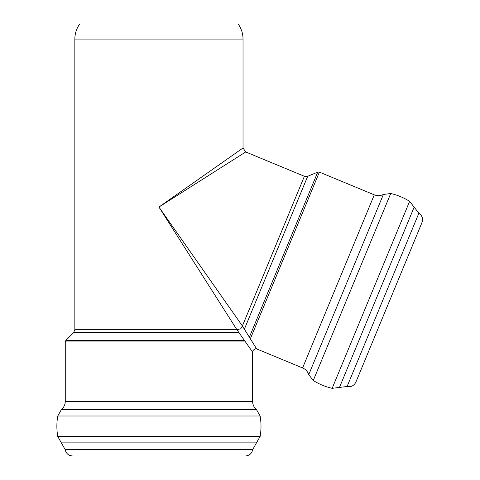 <?xml version="1.0" encoding="UTF-8"?>
<svg xmlns="http://www.w3.org/2000/svg" width="480" height="480" viewBox="0 0 480 480"><rect width="100%" height="100%" fill="white"/><g stroke="black" fill="none" stroke-linecap="round" stroke-linejoin="round"><path stroke-width="0.72" d="M238.176 24C241.368 28.518 242.988 33.54 243.03 39.072L74.844 39.072C74.886 33.54 76.506 28.518 79.698 24L84.966 24M245.682 151.956L243.024 147.978L158.934 207.042L245.688 151.956L304.398 176.274L242.394 325.968L158.934 207.042L236.874 329.658L240.612 328.884L242.394 325.968L256.638 348.9L302.592 367.938C305.634 369.264 307.68 371.502 308.742 374.64L313.26 380.502C319.116 384.186 325.416 386.796 332.16 388.326L347.1 386.496C351.126 387.192 354.06 385.716 355.908 382.074L421.98 222.558M239.01 332.7L73.584 332.7L65.892 340.392L65.262 341.916L65.262 401.334C65.196 404.652 63.918 407.4 61.422 409.578L256.452 409.578C253.956 407.4 252.678 404.652 252.612 401.334L252.612 352.08L236.874 329.658L74.844 329.658L74.844 39.072M73.206 455.976C68.844 455.946 66.156 453.804 65.148 449.556L57.738 436.452C56.574 429.636 56.574 422.814 57.738 415.998L61.422 409.578M57.738 415.998L260.136 415.998C261.3 422.814 261.3 429.636 260.136 436.452L57.738 436.452M250.356 338.784L319.392 172.11L374.292 194.85C377.376 196.056 380.406 195.93 383.376 194.46L390.714 193.512C397.458 195.042 403.758 197.652 409.614 201.336L418.878 213.198C422.424 215.754 423.372 219.054 421.728 223.104M65.262 401.334L252.612 401.334M61.422 442.872L256.452 442.872L260.136 436.452M65.148 449.556L252.726 449.556L256.452 442.872M65.262 341.916L245.478 341.916M418.878 213.198L347.1 386.496M414.132 207.198L339.498 387.378M409.614 201.336L332.16 388.326M390.714 193.512L313.26 380.502M383.376 194.46L308.742 374.64M374.292 194.85L302.592 367.938M319.392 172.11L317.742 172.11L249.366 337.194M244.374 329.154L307.698 176.274L317.742 172.11M65.892 340.392L244.41 340.392M260.136 415.998L256.452 409.578M252.726 449.556C251.826 453.54 249.342 455.688 245.268 456L72.606 456M243.03 39.072L243.03 147.978M304.398 176.274L307.698 176.274M73.584 332.7L74.844 329.658M256.638 348.9C256.158 347.7 251.856 350.736 252.612 352.08"/></g></svg>
